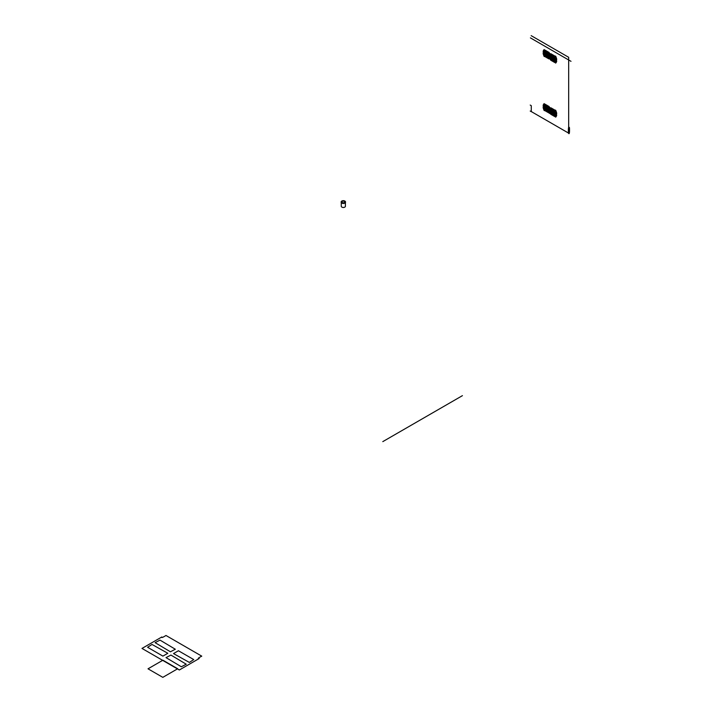 <?xml version="1.0" encoding="UTF-8"?>
<svg xmlns="http://www.w3.org/2000/svg" width="713" height="713" viewBox="0 0 713 713"><rect width="100%" height="100%" fill="white"/><g stroke="black" fill="none" stroke-linecap="round" stroke-linejoin="round"><path stroke-width="1.07" d="M345.413 202.608L345.413 206.262A2.077 1.203 180 0 1 344.807 207.109A2.077 1.203 180 0 1 341.866 207.109L341.866 207.109A2.077 1.203 180 0 1 341.26 206.262L341.26 202.608M341.919 207.144A1.934 1.114 0 0 0 341.973 207.171L341.973 207.171A1.934 1.114 0 0 0 344.7 207.171A1.934 1.114 0 0 0 344.753 207.144M342.276 202.545A1.471 0.847 180 0 1 341.866 201.966A1.471 0.847 180 0 1 343.336 201.119A1.471 0.847 180 0 1 344.807 201.966A1.471 0.847 180 0 1 344.406 202.545A1.542 0.891 0 0 0 344.432 201.271A1.542 0.891 0 0 0 342.249 201.271A1.542 0.891 0 0 0 342.249 202.537A1.542 0.891 0 0 0 344.432 202.537M341.839 202.768A2.121 1.221 180 0 1 341.839 201.039A2.121 1.221 180 0 1 344.834 201.039A2.121 1.221 180 0 1 344.834 202.768A2.121 1.221 180 0 1 341.839 202.768M341.839 201.039L341.785 201.066A2.192 1.266 0 0 0 341.785 201.066A2.192 1.266 0 0 0 341.144 201.966A2.192 1.266 0 0 0 341.785 202.857A2.192 1.266 0 0 0 344.174 203.134A2.192 1.266 0 0 0 345.529 201.966A2.192 1.266 0 0 0 344.887 201.066A2.192 1.266 0 0 0 344.86 201.057L344.834 201.039M345.52 202.082A2.192 1.266 180 0 1 345.529 202.207A2.192 1.266 180 0 1 344.174 203.374A2.192 1.266 180 0 1 341.785 203.098A2.192 1.266 180 0 1 341.144 202.207A2.192 1.266 180 0 1 341.153 202.082M462.425 395.653L382.792 441.632M531.167 35.65L568.671 57.298L568.671 133.153L531.167 111.504M530.214 105.069L531.274 105.676L531.274 111.656L530.214 111.041M569.473 127.734C568.564 126.094 568.216 127.885 568.413 133.09C569.313 134.73 569.669 132.948 569.473 127.734M571.006 61.327L530.41 37.878M549.839 109.312L549.42 109.936C547.655 110.568 550.819 105.987 549.839 109.312M549.839 107.467C547.432 110.408 547.254 110.265 549.295 107.048L549.839 107.467M548.948 106.879C547.245 109.009 546.604 109.552 547.014 108.51C548.707 106.38 549.349 105.836 548.948 106.879M548.012 106.344C546.318 108.465 545.677 109.009 546.087 107.966C547.78 105.845 548.422 105.301 548.012 106.344M547.085 105.8C545.392 107.93 544.741 108.474 545.151 107.431C546.844 105.301 547.486 104.758 547.085 105.8M546.149 105.266C544.456 107.396 543.814 107.939 544.224 106.897C545.917 104.766 546.559 104.223 546.149 105.266M545.222 104.731C543.529 106.852 542.887 107.396 543.288 106.353C544.982 104.232 545.632 103.688 545.222 104.731M544.286 104.187C541.532 108.126 544.607 101.781 544.286 104.187M549.839 111.362L549.794 112.467C548.538 109.615 548.413 108.875 549.42 110.248L549.839 111.362M549.839 113.198C549.589 111.923 550.552 116.647 547.949 109.445C548.128 110.56 547.611 106.638 549.839 113.198M548.948 112.761C548.743 111.602 549.313 115.658 547.014 108.911C547.21 110.06 546.639 106.005 548.948 112.761M548.012 112.226C547.816 111.068 548.386 115.123 546.087 108.367C546.283 109.526 545.712 105.471 548.012 112.226M547.085 111.683C546.88 110.533 547.45 114.588 545.151 107.832C545.356 108.991 544.777 104.936 547.085 111.683M546.149 111.148C545.953 109.989 546.523 114.044 544.224 107.298C544.42 108.447 543.85 104.392 546.149 111.148M545.222 110.613C545.017 109.454 545.597 113.51 543.288 106.754C543.493 107.913 542.923 103.857 545.222 110.613M544.286 110.078C544.607 112.859 541.532 102.957 544.286 110.078M549.999 109.401L550.044 108.305C551.301 111.157 551.425 111.896 550.418 110.515L549.999 109.401M549.999 107.565L551.871 111.353C551.782 112.244 551.158 110.987 549.999 107.565M550.891 108.002C551.096 109.16 550.525 105.105 552.825 111.861C552.628 110.702 553.199 114.757 550.891 108.002M551.826 108.545C552.022 109.695 551.452 105.64 553.751 112.396C553.555 111.237 554.126 115.292 551.826 108.545M552.753 109.08C552.958 110.239 552.388 106.184 554.687 112.93C554.482 111.781 555.062 115.836 552.753 109.08M553.689 109.615C553.885 110.773 553.315 106.718 555.614 113.474C555.418 112.315 555.988 116.371 553.689 109.615M554.616 110.158C554.821 111.308 554.242 107.253 556.55 114.009C556.345 112.85 556.915 116.905 554.616 110.158M555.552 110.693C555.231 107.913 558.306 117.805 555.552 110.693M549.999 111.451L550.418 110.827C552.183 110.194 549.019 114.775 549.999 111.451M549.999 113.296C552.406 110.355 552.584 110.497 550.543 113.715L549.999 113.296M550.891 113.893C552.593 111.763 553.235 111.219 552.825 112.262C551.131 114.383 550.489 114.927 550.891 113.893M551.826 114.428C553.52 112.297 554.161 111.754 553.751 112.797C552.058 114.927 551.416 115.47 551.826 114.428M552.753 114.962C554.447 112.832 555.097 112.289 554.687 113.331C552.994 115.461 552.352 116.005 552.753 114.962M553.689 115.497C555.382 113.376 556.024 112.832 555.614 113.875C553.921 115.996 553.279 116.54 553.689 115.497M554.616 116.041C556.309 113.911 556.951 113.367 556.55 114.41C554.857 116.54 554.206 117.084 554.616 116.041M555.552 116.576C558.306 112.636 555.231 118.982 555.552 116.576M549.839 55.266L549.42 55.89C547.655 56.514 550.819 51.933 549.839 55.266M549.839 53.422C547.432 56.354 547.254 56.211 549.295 53.003L549.839 53.422M548.948 52.824C547.245 54.954 546.604 55.498 547.014 54.455C548.707 52.325 549.349 51.782 548.948 52.824M548.012 52.29C546.318 54.411 545.677 54.954 546.087 53.921C547.78 51.791 548.422 51.247 548.012 52.29M547.085 51.746C545.392 53.876 544.741 54.42 545.151 53.377C546.844 51.256 547.486 50.712 547.085 51.746M546.149 51.211C544.456 53.341 543.814 53.885 544.224 52.842C545.917 50.712 546.559 50.168 546.149 51.211M545.222 50.676C543.529 52.807 542.887 53.341 543.288 52.307C544.982 50.177 545.632 49.634 545.222 50.676M544.286 50.142C541.532 54.072 544.607 47.726 544.286 50.142M549.839 57.307L549.794 58.413C548.538 55.561 548.413 54.821 549.42 56.193L549.839 57.307M549.839 59.152L547.967 55.364C548.056 54.464 548.68 55.73 549.839 59.152M548.948 58.707C548.743 57.548 549.313 61.612 547.014 54.856C547.21 56.015 546.639 51.951 548.948 58.707M548.012 58.172C547.816 57.013 548.386 61.068 546.087 54.313C546.283 55.471 545.712 51.416 548.012 58.172M547.085 57.637C546.88 56.479 547.45 60.534 545.151 53.778C545.356 54.937 544.777 50.881 547.085 57.637M546.149 57.093C545.953 55.944 546.523 59.999 544.224 53.243C544.42 54.402 543.85 50.347 546.149 57.093M545.222 56.559C545.017 55.4 545.597 59.455 543.288 52.7C543.493 53.858 542.923 49.803 545.222 56.559M544.286 56.024C544.607 58.805 541.532 48.903 544.286 56.024M549.999 55.356L550.044 54.25C551.301 57.102 551.425 57.842 550.418 56.461L549.999 55.356M549.999 53.511L551.871 57.298C551.782 58.19 551.158 56.933 549.999 53.511M550.891 53.956C551.096 55.106 550.525 51.051 552.825 57.806C552.628 56.648 553.199 60.703 550.891 53.956M551.826 54.491C552.022 55.65 551.452 51.594 553.751 58.341C553.555 57.192 554.126 61.247 551.826 54.491M552.753 55.026C552.958 56.184 552.388 52.129 554.687 58.885C554.482 57.726 555.062 61.781 552.753 55.026M553.689 55.561C553.885 56.719 553.315 52.664 555.614 59.42C555.418 58.261 555.988 62.316 553.689 55.561M554.616 56.104C554.821 57.263 554.242 53.199 556.55 59.954C556.345 58.796 556.915 62.86 554.616 56.104M555.552 56.639C555.231 53.858 558.306 63.76 555.552 56.639M549.999 57.397L550.418 56.773C552.183 56.14 549.019 60.721 549.999 57.397M549.999 59.241C552.406 56.309 552.584 56.443 550.543 59.66L549.999 59.241M550.891 59.839C552.593 57.708 553.235 57.165 552.825 58.208C551.131 60.338 550.489 60.881 550.891 59.839M551.826 60.373C553.52 58.243 554.161 57.7 553.751 58.742C552.058 60.872 551.416 61.416 551.826 60.373M552.753 60.908C554.447 58.787 555.097 58.243 554.687 59.277C552.994 61.407 552.352 61.951 552.753 60.908M553.689 61.452C555.382 59.322 556.024 58.778 555.614 59.821C553.921 61.951 553.279 62.486 553.689 61.452M554.616 61.986C556.309 59.856 556.951 59.313 556.55 60.355C554.857 62.486 554.206 63.029 554.616 61.986M555.552 62.521C558.306 58.591 555.231 64.936 555.552 62.521M161.824 636.976L141.994 648.429L179.337 669.988L199.168 658.536C197.349 658.821 198.205 658.019 201.761 656.147L165.969 635.479C162.716 637.529 161.343 638.028 161.824 636.976M186.245 664.213L170.933 655.069L166.013 657.609L181.325 666.753L186.245 664.213M189.346 662.422L193.74 659.578L178.428 650.746L173.517 653.58L189.346 662.422M152.003 644.445L147.6 647.279L162.912 656.12L167.822 653.277L152.003 644.445M155.104 642.654L170.416 651.789L175.327 649.249L160.015 640.114L155.104 642.654M177.706 668.749L162.912 660.211L148.019 668.812L162.814 677.35L177.706 668.749"/></g></svg>
